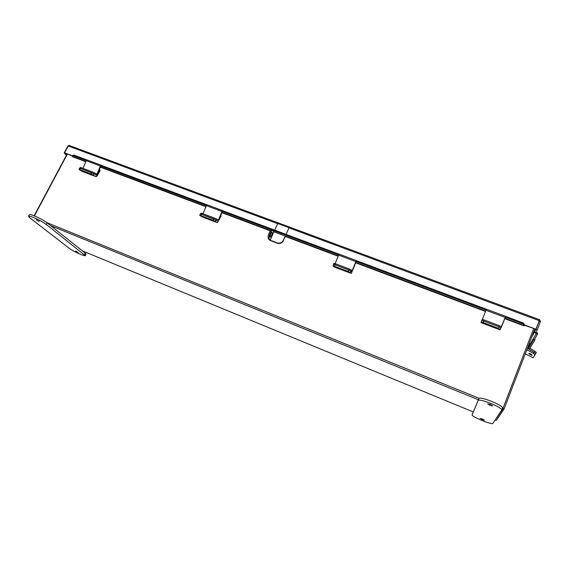 <?xml version="1.0" encoding="UTF-8"?>
<svg xmlns="http://www.w3.org/2000/svg" width="569" height="569" viewBox="0 0 569 569"><rect width="100%" height="100%" fill="white"/><g stroke="black" fill="none" stroke-linecap="round" stroke-linejoin="round"><path stroke-width="0.85" d="M67.355 154.135L34.403 215.907M494.61 420.754L502.505 409.573L533.637 328.676M531.574 337.381L534.604 332.047L536.14 333.797L535.749 332.552M539.632 319.778L540.472 321.485L537.193 330.041L535.671 332.694L534.54 332.275M540.472 321.485L539.305 321.051L534.519 332.268M537.193 330.041L536.026 329.607M524.433 324.906L536.083 329.266L524.334 325.198M539.568 319.757L536.083 329.266M539.625 319.721L69.148 145.444L68.266 146.02L64.624 152.841L72.27 155.7M64.624 152.841L72.185 155.942M66.417 155.259L64.19 152.976L66.601 154.924M68.749 145.515L67.832 146.169L64.19 152.976M539.078 321.464L539.291 320.909M505.315 317.21L523.11 323.868L524.241 325.447L524.042 325.881L504.746 318.654M85.777 161.703L72.526 156.738L72.363 155.6L73.714 155.031L72.363 155.6M486.061 310.005L355.974 261.356M338.69 254.891L222.088 211.277M206.476 205.437L100.464 165.785M86.303 160.486L73.117 155.557M523.11 323.868L523.402 323.078L505.642 316.378L505.215 317.466L485.962 310.261L482.363 319.394M486.381 309.244L356.393 260.666M339.117 254.215L222.593 210.665M206.995 204.84L101.047 165.245M86.893 159.953L73.714 155.031M523.402 323.078L524.526 324.657L524.248 325.411M534.298 339.572L537.62 333.925L536.226 333.783M527.996 348.605L528.423 348.513M535.998 332.652L537.406 332.737L537.605 333.825M532.207 355.269C531.361 354.153 530.216 353.505 528.765 353.335L528.757 353.335C529.611 354.459 530.763 355.099 532.207 355.269L532.214 355.262M529.91 341.727L527.819 348.505L535.77 353.47L529.426 349.402L528.878 347.737L528.274 348.761L528.878 347.737M526.844 349.707L533.48 353.441L534.824 351.165L529.924 348.278L534.896 339.906L534.839 338.647M525.258 353.847L533.075 357.752L534.981 354.8L533.48 353.441M490.706 325.624L492.576 326.521L490.706 325.624M498.437 328.356L499.041 326.826L500.912 327.723L500.087 329.864L500.307 329.252L498.437 328.356L483.095 322.545L481.175 321.997L481.125 322.673L500.087 329.864L481.118 322.666M482.199 319.401L481.175 321.997L481.772 320.482L483.693 321.023L481.772 320.482L482.199 319.401L484.119 319.942L483.095 322.545M499.041 326.826L483.693 321.023L499.276 326.912L499.703 325.824L484.119 319.942M529.917 348.292L534.896 339.906M533.864 339.33L528.9 347.702M534.824 351.165L536.325 352.524L534.988 354.793L536.325 352.524M500.734 328.192L505.172 317.573M499.703 325.824L501.566 326.727L501.389 327.196L505.215 317.466M500.741 328.192L501.14 327.815L499.276 326.912M485.962 310.261L486.417 309.187L505.642 316.378M341.585 269.116L343.619 270.097L341.585 269.116M348.171 271.427L332.993 265.815L334.216 266.968L351.215 273.412L348.171 271.427L348.754 269.983L351.941 271.669M353.157 268.895L354.473 265.631M334.174 266.946L351.244 273.426L354.579 265.666M333.598 264.429L334.992 264.777L333.598 264.429M348.754 269.983L334.992 264.777L334.416 266.214M351.535 271.719L352.375 270.837L356.03 261.768M351.528 271.712L348.968 270.062L349.38 269.03L352.147 270.773L355.874 261.591L338.583 255.125L335.141 263.653M348.968 270.062L334.992 264.777L335.411 263.753L334.01 263.411M349.38 269.03L335.411 263.753M338.583 255.125L339.231 254.194M356.535 260.723L355.874 261.591M86.253 172.357L88.636 173.502L86.253 172.357M98.167 172.542L99.582 169.832L100.116 170.408L97.256 175.885L96.189 176.71L91.068 174.014L91.616 172.713L96.815 175.138M96.111 176.682L82.135 171.376L79.006 169.519L79.553 168.232L80.364 168.46L79.824 169.754L79.006 169.519M91.068 174.014L79.824 169.754M91.616 172.713L80.364 168.46M101.389 165.373L100.364 165.999L96.929 174.164L94.703 172.976L94.319 173.901L96.438 175.16L97.377 174.427L100.805 166.276M100.364 165.999L86.204 160.7L82.967 168.374M94.319 173.901L80.713 168.588L81.097 167.67L80.286 167.442L79.923 168.303M92.135 172.912L92.519 171.987L81.097 167.67M92.519 171.987L94.703 172.976M86.204 160.7L87.121 159.981M534.753 329.095L504.127 408.912L496.346 420.335L495.514 419.993M502.989 408.45L504.127 408.912M34.126 215.793L67.078 154.028M222.849 210.758L221.981 211.497L218.439 220.096L216.839 219.129L216.44 220.103L217.386 220.936L218.012 221.177L218.759 220.317L222.294 211.732M221.981 211.497L206.376 205.658L203.033 213.738M216.44 220.103L201.725 214.364L202.13 213.396L201.056 213.098L200.686 213.994M214.328 219.129L214.733 218.162L202.13 213.396M214.733 218.162L216.839 219.129M206.376 205.658L207.173 204.84M207.571 218.332L209.776 219.399L207.571 218.332M220.786 215.395L221.128 215.907L217.401 222.671L213.197 220.281L213.759 218.916L217.984 221.17M202.052 216.846L199.719 215.281L200.281 213.923L201.348 214.221L200.786 215.58L199.719 215.281M213.197 220.281L200.786 215.58M213.759 218.916L201.348 214.221M271.577 235.53C272.359 233.624 272.494 232.465 271.996 232.052L270.595 233.695C269.813 235.609 269.67 236.768 270.168 237.173L271.577 235.53M269.862 236.398L271.335 232.472M283.405 240.751C282.032 243.098 280.048 243.923 277.459 243.233L277.274 242.878C279.863 243.568 281.847 242.743 283.227 240.395L285.382 236.476M277.459 243.233L270.389 240.559L269.03 239.705L268.241 238.276C267.843 237.109 268.191 235.246 269.286 232.7C270.183 230.865 270.972 229.947 271.641 229.947L271.783 230.004M277.274 242.878L270.197 240.196L273.725 232.067L270.197 240.196M283.227 240.395L285.233 236.043M286.008 234.364L289.095 227.685L277.779 223.489L274.685 230.132M269.998 240.075L269.208 238.646L268.241 238.276M271.641 229.947L272.956 230.601L273.725 232.067M272.615 230.31C271.939 230.31 271.157 231.227 270.261 233.062C269.165 235.616 268.817 237.472 269.208 238.646M36.245 219.734L39.197 221.497L36.245 219.734M78.23 252.544L75.691 251.064L78.23 252.544M29.702 217.721L28.471 216.256C28.791 215.886 30.406 216.277 33.308 217.436C38.706 219.741 43.045 222.095 46.324 224.492L85.272 255.609C85.151 256.768 72.676 251.085 69.254 248.319L29.702 217.721M28.471 216.256L29.332 214.648C29.659 214.264 31.267 214.655 34.168 215.815C39.567 218.112 43.905 220.473 47.177 222.877L85.208 253.141L86.019 254.151L85.272 255.609M490.3 404.531L492.583 405.882L489.916 405.242L487.64 403.89L490.3 404.531M482.163 419.581L484.475 420.199L482.462 419.033L480.151 418.421L482.163 419.581M502.569 407.973L502.598 407.909C502.349 406.558 498.707 404.395 491.673 401.415C484.375 398.592 480.151 397.582 478.998 398.392L472.085 414.822C470.904 416.373 492.185 425.178 492.846 423.4L501.822 409.936C501.566 408.599 497.918 406.437 490.883 403.457C483.586 400.626 479.361 399.602 478.216 400.391L472.085 414.815M503.138 408.08L502.612 407.866M479.062 398.293L46.907 222.664M502.505 409.573L502.036 409.381M478.415 399.765L50.698 225.673M82.313 250.837L473.244 411.949L82.341 250.858M68.266 146.02L277.693 223.674M289.009 227.87L539.369 320.71M524.205 325.532L504.888 318.299M485.634 311.087L355.753 262.451M338.271 255.901L273.504 231.654M270.602 230.566L222.031 212.379M206.07 206.398L100.549 166.888M85.905 161.404L72.199 156.269M527.854 348.064L536.14 333.797M526.353 350.995L527.029 349.828M500.912 327.723L500.307 329.252M501.566 326.727L501.14 327.815M350.767 270.922L350.184 272.366M351.386 269.976L350.973 271M96.723 175.316L96.168 175.11M96.083 176.667L82.135 171.376M93.8 173.709L93.252 175.003M96.929 174.164L96.289 173.922M96.438 175.16L95.926 174.968M218.439 220.096L217.97 219.918M217.963 221.213L217.564 221.064M217.33 222.643L201.952 216.81M215.871 219.89L215.31 221.256M46.324 224.492L47.177 222.877M84.454 254.606L85.208 253.141M478.998 398.392L478.216 400.391M100.421 167.186L205.935 206.711M221.903 212.692L270.367 230.85M285.09 236.363L338.135 256.235M355.618 262.786L485.492 311.442M524.241 325.447L524.526 324.657M537.634 333.861L537.406 332.737M332.993 265.815L333.982 263.362M339.209 254.179L356.471 260.63M95.941 174.975L96.46 175.167M87.057 159.953L101.204 165.245M207.123 204.826L222.721 210.651M202.031 216.846L217.344 222.65M502.598 407.909L501.822 409.936M472.782 413.051L472.085 414.822"/></g></svg>

